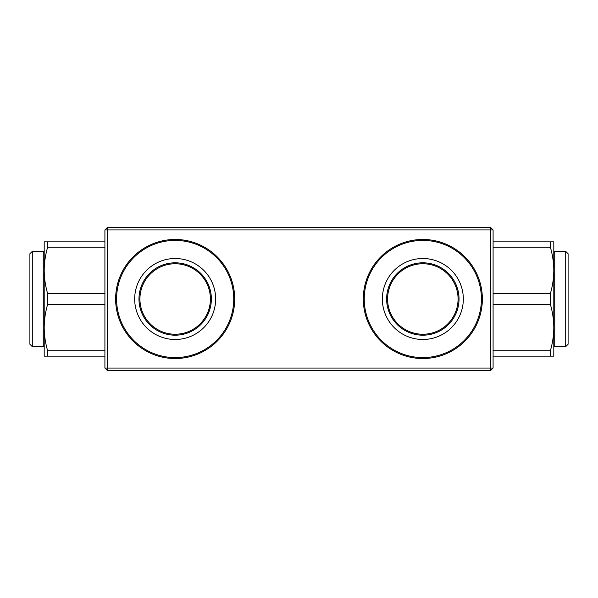 <?xml version="1.0" encoding="UTF-8"?>
<svg xmlns="http://www.w3.org/2000/svg" width="598" height="598" viewBox="0 0 598 598"><rect width="100%" height="100%" fill="white"/><g stroke="black" fill="none" stroke-linecap="round" stroke-linejoin="round"><path stroke-width="0.9" d="M32.285 346.631L32.285 251.369L43.235 251.369L43.235 346.631L32.285 346.631L29.9 344.246L29.9 253.754L32.285 251.369M43.235 251.369L44.192 252.326L44.192 345.674L43.235 346.631M47.623 356.154L44.192 356.154L44.192 241.846L47.623 241.846L47.623 247.251C45.403 254.89 44.252 262.612 44.192 270.423C44.259 278.227 45.403 285.949 47.623 293.596L47.623 304.404C45.403 312.044 44.252 319.766 44.192 327.577C44.259 335.381 45.403 343.103 47.623 350.749L47.623 356.154L104.912 356.154M47.623 350.749L104.912 350.749M47.623 304.404L104.912 304.404M47.623 293.596L104.912 293.596M47.623 247.251L104.912 247.251M47.623 241.846L104.912 241.846M175.169 358.538A59.538 59.538 0 0 1 123.607 269.235A59.538 59.538 0 0 1 226.724 269.235A59.538 59.538 0 0 1 175.169 358.538M422.831 358.538A59.538 59.538 0 0 1 371.276 269.235A59.538 59.538 0 0 1 474.393 269.235A59.538 59.538 0 0 1 422.831 358.538M104.912 229.938L107.296 227.554L107.296 229.938L104.912 229.938L104.912 368.062L490.704 368.062L490.704 229.938L107.296 229.938L107.296 370.446L490.704 370.446L493.088 368.062L493.088 229.938L490.704 229.938L490.704 227.554L493.088 229.938M107.296 227.554L490.704 227.554M493.088 368.062L490.704 368.062L490.704 370.446M104.912 368.062L107.296 370.446M422.831 258.515A40.485 40.485 0 0 1 457.896 319.242A40.485 40.485 0 0 1 387.773 319.242A40.485 40.485 0 0 1 422.831 258.515M422.831 335.194A36.194 36.194 0 0 0 459.032 299A36.194 36.194 0 0 0 422.831 262.806A36.194 36.194 0 0 0 386.637 299A36.194 36.194 0 0 0 422.831 335.194M175.169 258.515A40.485 40.485 0 0 1 210.227 319.242A40.485 40.485 0 0 1 140.104 319.242A40.485 40.485 0 0 1 175.169 258.515M175.169 335.194A36.194 36.194 0 0 0 211.363 299A36.194 36.194 0 0 0 175.169 262.806A36.194 36.194 0 0 0 138.968 299A36.194 36.194 0 0 0 175.169 335.194M553.808 270.483L553.808 255.862M550.377 241.846L550.377 247.251C552.597 254.898 553.741 262.619 553.808 270.423C553.748 278.234 552.597 285.956 550.377 293.596L550.377 304.404C552.597 312.051 553.741 319.773 553.808 327.577C553.748 335.388 552.597 343.11 550.377 350.749L550.377 356.154L553.808 356.154L553.808 241.846L493.088 241.846M550.377 293.596L493.088 293.596M550.377 247.251L493.088 247.251M550.377 350.749L493.088 350.749M550.377 304.404L493.088 304.404M550.377 356.154L493.088 356.154M565.715 346.631L565.715 251.369L568.1 253.754L568.1 344.246L565.715 346.631L554.765 346.631L554.765 251.369L553.808 252.326M364.249 299A58.582 58.582 0 0 1 452.125 248.267A58.582 58.582 0 0 1 452.125 349.733A58.582 58.582 0 0 1 364.249 299M387.586 299A35.245 35.245 0 0 1 440.457 268.48A35.245 35.245 0 0 1 440.457 329.52A35.245 35.245 0 0 1 387.586 299M116.58 299A58.582 58.582 0 0 1 204.456 248.267A58.582 58.582 0 0 1 204.456 349.733A58.582 58.582 0 0 1 116.58 299M139.925 299A35.245 35.245 0 0 1 192.788 268.48A35.245 35.245 0 0 1 192.788 329.52A35.245 35.245 0 0 1 139.925 299M553.808 345.674L554.765 346.631M565.715 251.369L554.765 251.369"/></g></svg>
